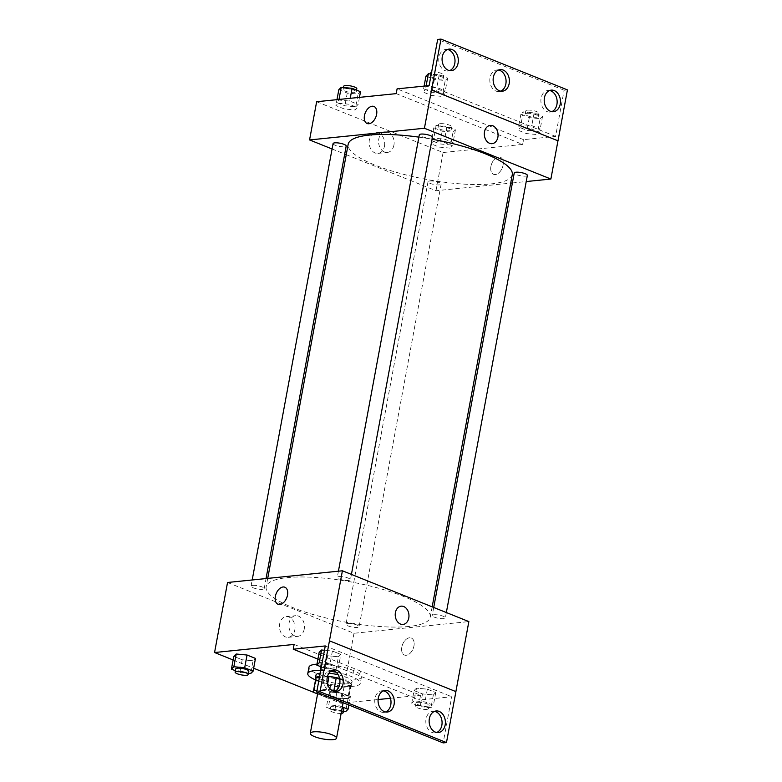 <?xml version="1.0" encoding="UTF-8"?>
<svg xmlns="http://www.w3.org/2000/svg" width="782" height="782" viewBox="0 0 782 782"><rect width="100%" height="100%" fill="white"/><g stroke="black" fill="none" stroke-linecap="round" stroke-linejoin="round"><path stroke-width="0.59" stroke-dasharray="3.91 2.93" d="M321.363 690.457A13.353 3.245 10.5 0 1 336.104 692.187A13.353 3.245 10.5 0 1 344.217 696.791A13.353 3.245 10.5 0 1 330.503 697.544A13.353 3.245 10.5 0 1 317.961 691.923A13.353 3.245 10.5 0 1 321.363 690.457M317.59 693.937L328.284 698.238A17.927 4.35 10.5 0 0 335.546 699.411L348.518 698.101A17.927 4.35 10.5 0 0 348.723 697.632A17.927 4.35 10.5 0 0 348.166 696.215L335.37 691.073M327.58 684.152L326.632 689.304A17.927 4.35 10.5 0 1 331.324 689.978M326.632 689.304L317.052 690.281M339.72 679.138L350.522 683.478L348.166 696.215M327.414 676.733L319.408 677.544M350.522 683.478A17.927 4.35 10.5 0 1 351.079 684.895A17.927 4.35 10.5 0 1 350.874 685.364L348.518 698.101M315.82 678.356A17.927 4.35 10.5 0 0 316.378 679.773L330.639 685.501A17.927 4.35 10.5 0 0 337.912 686.684L350.874 685.364M315.645 679.294A18.357 4.457 -169.5 0 0 334.588 686.342A18.357 4.457 -169.5 0 0 351.499 684.973A18.357 4.457 -169.5 0 0 345.595 680.389A18.357 4.457 -169.5 0 0 339.574 678.434M327.521 676.313A18.357 4.457 -169.5 0 0 319.642 676.303M338.117 674.739A18.357 4.457 10.5 0 1 346.191 677.202A18.357 4.457 10.5 0 1 352.086 681.787A18.357 4.457 10.5 0 1 333.23 682.823A18.357 4.457 10.5 0 1 315.987 675.101M320.229 673.116A18.357 4.457 10.5 0 1 320.669 673.067A18.357 4.457 10.5 0 1 328.958 673.214M330.639 685.501L328.284 698.238M316.378 679.773L314.012 692.51M337.912 686.684L335.546 699.411M320.728 670.448A26.705 6.481 10.5 0 1 330.698 671.327M336.113 672.237A26.705 6.481 10.5 0 1 360.297 683.312A26.705 6.481 10.5 0 1 343.601 686.244A26.705 6.481 10.5 0 1 315.537 679.9M316.964 664.162A26.705 6.481 10.5 0 1 346.035 667.955A26.705 6.481 10.5 0 1 361.48 676.938A26.705 6.481 10.5 0 1 334.041 678.444A26.705 6.481 10.5 0 1 308.968 667.212M294.12 644.427L354.266 668.581A33.694 8.182 -169.5 0 1 360.434 671.064L420.569 695.218L419.68 699.998L451.713 696.733L443.159 742.9M233.124 659.979L253.651 668.229M313.963 692.451L341.011 703.311L378.107 699.538M390.472 698.277L420.569 695.218M235.382 670.702L239.859 672.5L242.215 659.764L233.798 656.381L242.215 659.764L253.055 660.78L255.47 658.415L253.055 660.78L250.699 673.517M331.148 692.148L328.723 694.514L337.15 697.896L347.99 698.913L350.404 696.547L341.978 693.165L331.148 692.148L328.723 694.514L337.15 697.896L347.99 698.913L350.404 696.547L341.978 693.165L331.148 692.148L328.782 704.875L326.368 707.241L334.794 710.633L343.406 711.434M252.752 585.395A6.676 1.623 10.5 0 1 260.123 586.265A6.676 1.623 10.5 0 1 264.179 588.572A6.676 1.623 10.5 0 1 257.317 588.944A6.676 1.623 10.5 0 1 251.051 586.138A6.676 1.623 10.5 0 1 252.752 585.395M338.987 576.627A6.676 1.623 10.5 0 1 346.358 577.487A6.676 1.623 10.5 0 1 350.424 579.794A6.676 1.623 10.5 0 1 343.562 580.176A6.676 1.623 10.5 0 1 337.296 577.36A6.676 1.623 10.5 0 1 338.987 576.627M227.542 582.482L353.992 633.273L468.858 621.582M433.922 614.76A6.676 1.623 10.5 0 1 441.292 615.63A6.676 1.623 10.5 0 1 445.349 617.927A6.676 1.623 10.5 0 1 438.497 618.308A6.676 1.623 10.5 0 1 432.221 615.493A6.676 1.623 10.5 0 1 433.922 614.76M347.687 623.528A6.676 1.623 10.5 0 1 355.057 624.398A6.676 1.623 10.5 0 1 359.114 626.705A6.676 1.623 10.5 0 1 352.252 627.076A6.676 1.623 10.5 0 1 345.986 624.271A6.676 1.623 10.5 0 1 347.687 623.528M408.996 626.45A83.449 20.254 10.5 0 1 316.886 615.6A83.449 20.254 10.5 0 1 266.154 586.823A83.449 20.254 10.5 0 1 287.414 577.615A83.449 20.254 10.5 0 1 379.514 588.455A83.449 20.254 10.5 0 1 430.247 617.242A83.449 20.254 10.5 0 1 408.996 626.45M455.916 691.62L329.427 640.839M294.794 630.018A10.391 7.761 84.2 0 0 286.173 616.636A10.391 7.761 84.2 0 0 279.506 627.76A10.391 7.761 84.2 0 0 288.275 637.32A10.391 7.761 84.2 0 0 294.794 630.018M353.992 633.273L341.011 703.311M401.811 647.144A9.179 5.689 -68.1 0 0 404.46 655.052A9.179 5.689 -68.1 0 0 413.16 648.649A9.179 5.689 -68.1 0 0 411.303 638.014A9.179 5.689 -68.1 0 0 401.811 647.144A9.179 5.689 111.9 0 1 411.303 638.014A9.179 5.689 111.9 0 1 413.16 648.649A9.179 5.689 111.9 0 1 404.46 655.042A9.179 5.689 111.9 0 1 401.811 647.144M304.237 629.06A10.391 7.761 -95.8 0 1 297.717 636.353A10.391 7.761 -95.8 0 1 288.949 626.802A10.391 7.761 -95.8 0 1 295.616 615.678A10.391 7.761 -95.8 0 1 304.237 629.06M401.166 606.158L401.166 606.158A9.179 6.852 84.2 0 0 395.272 615.981A9.179 6.852 84.2 0 0 403.023 624.427L403.023 624.427M278.021 604.251L278.021 604.261A9.179 5.689 -68.1 0 0 287.512 595.122A9.179 5.689 -68.1 0 0 284.863 587.223L284.863 587.223M354.266 668.581L353.376 673.361A33.694 8.182 10.5 0 1 359.544 675.834L419.68 699.998M317.903 659.109L353.376 673.361M360.434 671.064L359.544 675.834M414.079 690.516L422.505 693.898L433.345 694.915L435.76 692.549L427.334 689.167L416.493 688.15L414.079 690.516L422.505 693.898L433.345 694.915L435.76 692.549L427.334 689.167L416.493 688.15L414.079 690.516L411.723 703.243L420.149 706.635L430.98 707.651L433.404 705.286L424.978 701.894L414.137 700.877L411.723 703.243M320.737 666.694L325.214 668.493L327.57 655.766L319.154 652.384L327.57 655.766L338.411 656.782L340.825 654.417L332.399 651.035L324.462 650.282L332.399 651.035L330.043 663.762L322.106 663.019M325.263 645.942L451.713 696.733M332.399 670.34A10.85 8.103 84.2 0 0 330.718 670.282A10.85 8.103 84.2 0 0 323.758 681.894A10.85 8.103 84.2 0 0 332.917 691.865A10.85 8.103 84.2 0 0 334.549 691.464M434.528 711.366A10.85 8.103 84.2 0 0 432.857 711.307A10.85 8.103 84.2 0 0 425.897 722.92A10.85 8.103 84.2 0 0 435.046 732.89A10.85 8.103 84.2 0 0 436.679 732.49M383.463 690.858A10.85 8.103 84.2 0 0 381.792 690.789A10.85 8.103 84.2 0 0 374.832 702.402A10.85 8.103 84.2 0 0 383.982 712.382A10.85 8.103 84.2 0 0 385.614 711.982M418.878 137.133A83.449 20.254 10.5 0 1 432.075 139.235M512.269 174.699A83.449 20.254 10.5 0 1 426.532 179.401A83.449 20.254 10.5 0 1 348.176 144.279M333.073 143.595A6.676 1.623 -169.5 0 0 337.13 145.892A6.676 1.623 -169.5 0 0 344.5 146.762A6.676 1.623 -169.5 0 0 346.201 146.029M527.371 175.383A6.676 1.623 10.5 0 1 520.509 175.764A6.676 1.623 10.5 0 1 514.243 172.949M432.436 137.251A6.676 1.623 10.5 0 1 425.584 137.632A6.676 1.623 10.5 0 1 419.308 134.817M429.709 180.984A6.676 1.623 10.5 0 1 437.07 181.854A6.676 1.623 10.5 0 1 441.136 184.161A6.676 1.623 10.5 0 1 434.274 184.532A6.676 1.623 10.5 0 1 428.008 181.727A6.676 1.623 10.5 0 1 429.709 180.984M332.076 148.981L344.715 154.054M346.25 154.67L436.014 190.73L510.705 183.125M512.386 182.959L526.227 181.551M450.07 148.121L439.23 147.104L430.814 143.722L433.228 141.356L444.068 142.373L452.485 145.755L450.07 148.121M338.293 103.224L349.134 104.241L357.56 107.623L355.145 109.988L344.305 108.972L335.879 105.59L338.293 103.224M316.642 101.728L443.091 152.519L522.65 144.426L396.2 93.635M384.49 146.087A10.391 7.761 84.2 0 0 375.868 132.705A10.391 7.761 84.2 0 0 369.202 143.829A10.391 7.761 84.2 0 0 377.97 153.389A10.391 7.761 84.2 0 0 384.49 146.087M443.091 152.519L436.014 190.73M490.91 166.4A9.179 5.689 -68.1 0 0 493.569 174.298A9.179 5.689 -68.1 0 0 502.259 167.905A9.179 5.689 -68.1 0 0 500.412 157.26A9.179 5.689 -68.1 0 0 490.91 166.4A9.179 5.689 111.9 0 1 500.402 157.26A9.179 5.689 111.9 0 1 502.259 167.895A9.179 5.689 111.9 0 1 493.559 174.298A9.179 5.689 111.9 0 1 490.91 166.4M522.65 144.426L523.539 139.655L555.572 136.391L564.125 90.233L567.439 89.891M367.12 123.507L367.12 123.507A9.179 5.689 -68.1 0 0 376.611 114.377A9.179 5.689 -68.1 0 0 373.962 106.469L373.962 106.469M393.923 145.129A10.391 7.761 -95.8 0 1 387.403 152.422A10.391 7.761 -95.8 0 1 378.635 142.871A10.391 7.761 -95.8 0 1 385.301 131.747A10.391 7.761 -95.8 0 1 393.923 145.129M490.265 125.413L490.265 125.413A9.179 6.852 84.2 0 0 484.381 135.237A9.179 6.852 84.2 0 0 492.122 143.673L492.122 143.673M564.125 90.233L437.676 39.432M523.539 139.655L397.09 88.865M436.258 90.692L444.684 94.075L442.27 96.44L431.429 95.424L423.003 92.032L425.418 89.666L436.258 90.692M531.193 128.825L539.609 132.207L537.195 134.572L526.354 133.556L517.938 130.174L520.353 127.798L531.193 128.825M555.572 136.391L429.123 85.6M498.535 70.018A10.85 8.103 84.2 0 0 496.853 69.96A10.85 8.103 84.2 0 0 489.894 81.572A10.85 8.103 84.2 0 0 499.053 91.543A10.85 8.103 84.2 0 0 500.685 91.142M549.599 90.536A10.85 8.103 84.2 0 0 547.918 90.468A10.85 8.103 84.2 0 0 541.115 98.092A10.85 8.103 84.2 0 0 550.117 112.051A10.85 8.103 84.2 0 0 551.75 111.66M447.47 49.51A10.85 8.103 84.2 0 0 445.789 49.452A10.85 8.103 84.2 0 0 438.985 57.066A10.85 8.103 84.2 0 0 447.978 71.035A10.85 8.103 84.2 0 0 449.621 70.634M338.831 89.666L347.257 93.048L358.088 94.065L360.502 91.699M344.803 88.728A6.676 1.623 10.5 0 1 352.174 89.598A6.676 1.623 10.5 0 1 356.23 91.905A6.676 1.623 10.5 0 1 349.368 92.276A6.676 1.623 10.5 0 1 343.103 89.471A6.676 1.623 10.5 0 1 344.803 88.728M355.732 106.802L358.146 104.436L349.72 101.054L338.88 100.037L336.465 102.403L344.891 105.785L355.732 106.802L358.088 94.065M359.456 97.379L358.146 104.436M350.228 98.317L349.72 101.054M338.987 99.461L338.88 100.037M336.974 99.666L336.465 102.403M347.257 93.048L344.891 105.785M356.817 88.718A6.676 1.623 10.5 0 1 349.965 89.099A6.676 1.623 10.5 0 1 343.699 86.284M453.022 132.197L455.437 129.832L447.011 126.449L436.18 125.433L433.766 127.798L442.182 131.18L453.022 132.197L450.667 144.934L453.081 142.568L444.655 139.186L433.815 138.17L431.4 140.535L439.826 143.917L450.667 144.934M439.738 126.86A6.676 1.623 10.5 0 1 447.108 127.73A6.676 1.623 10.5 0 1 451.165 130.037A6.676 1.623 10.5 0 1 444.303 130.408A6.676 1.623 10.5 0 1 438.037 127.603A6.676 1.623 10.5 0 1 439.738 126.86M455.437 129.832L453.081 142.568M447.011 126.449L444.655 139.186M436.18 125.433L433.815 138.17M433.766 127.798L431.4 140.535M442.182 131.18L439.826 143.917M440.325 123.683A6.676 1.623 10.5 0 1 447.695 124.553A6.676 1.623 10.5 0 1 451.752 126.85A6.676 1.623 10.5 0 1 444.899 127.231A6.676 1.623 10.5 0 1 438.624 124.416A6.676 1.623 10.5 0 1 440.325 123.683M425.955 76.118L434.381 79.5L445.212 80.517L447.627 78.151L439.21 74.769L431.263 74.026M431.928 75.18A6.676 1.623 10.5 0 1 439.298 76.049A6.676 1.623 10.5 0 1 443.355 78.356A6.676 1.623 10.5 0 1 436.493 78.728A6.676 1.623 10.5 0 1 430.227 75.922A6.676 1.623 10.5 0 1 431.928 75.18M442.856 93.254L445.271 90.888L436.845 87.506L426.004 86.489L423.59 88.855L432.016 92.237L442.856 93.254L445.212 80.517M447.627 78.151L445.271 90.888M439.21 74.769L436.845 87.506M426.112 85.903L426.004 86.489M424.098 86.108L423.59 88.855M434.381 79.5L432.016 92.237M431.615 72.159A6.676 1.623 10.5 0 1 432.514 72.003A6.676 1.623 10.5 0 1 439.885 72.863A6.676 1.623 10.5 0 1 443.941 75.17A6.676 1.623 10.5 0 1 437.089 75.541A6.676 1.623 10.5 0 1 430.814 72.736M540.147 118.649L542.561 116.283L534.135 112.901L523.305 111.885L520.89 114.25L529.306 117.632L540.147 118.649L537.791 131.386L540.206 129.02L531.78 125.638L520.939 124.621L518.525 126.987L526.951 130.369L537.791 131.386M526.863 113.312A6.676 1.623 10.5 0 1 534.233 114.182A6.676 1.623 10.5 0 1 538.29 116.489A6.676 1.623 10.5 0 1 531.428 116.86A6.676 1.623 10.5 0 1 525.162 114.055A6.676 1.623 10.5 0 1 526.863 113.312M542.561 116.283L540.206 129.02M534.135 112.901L531.78 125.638M523.305 111.885L520.939 124.621M520.89 114.25L518.525 126.987M529.306 117.632L526.951 130.369M527.449 110.135A6.676 1.623 10.5 0 1 534.82 110.995A6.676 1.623 10.5 0 1 538.876 113.302A6.676 1.623 10.5 0 1 532.024 113.673A6.676 1.623 10.5 0 1 525.748 110.868A6.676 1.623 10.5 0 1 527.449 110.135M239.859 672.5L248.471 673.302M248.842 671.347A6.676 1.623 10.5 0 1 241.98 671.728A6.676 1.623 10.5 0 1 235.714 668.913M242.215 659.764L253.055 660.78M342.33 706.987L339.623 705.902L328.782 704.875M343.767 709.479A6.676 1.623 10.5 0 1 336.915 709.861A6.676 1.623 10.5 0 1 330.639 707.045A6.676 1.623 10.5 0 1 332.34 706.312A6.676 1.623 10.5 0 1 342.135 708.033M347.99 698.913L345.634 711.649M350.404 696.547L348.84 705.012M341.978 693.165L339.623 705.902M328.723 694.514L326.368 707.241M337.15 697.896L334.794 710.633M341.138 713.428A6.676 1.623 10.5 0 1 333.885 712.47A6.676 1.623 10.5 0 1 330.053 710.232A6.676 1.623 10.5 0 1 331.754 709.489A6.676 1.623 10.5 0 1 341.548 711.219M325.214 668.493L336.055 669.519L338.469 667.154L330.043 663.762M321.861 664.338A6.676 1.623 10.5 0 1 322.761 664.182A6.676 1.623 10.5 0 1 330.131 665.042A6.676 1.623 10.5 0 1 334.188 667.349A6.676 1.623 10.5 0 1 327.335 667.72A6.676 1.623 10.5 0 1 321.06 664.915M327.57 655.766L338.411 656.782L336.055 669.519M338.411 656.782L340.825 654.417L338.469 667.154M340.825 654.417L332.399 651.035M321.265 667.525A6.676 1.623 10.5 0 1 322.174 667.359A6.676 1.623 10.5 0 1 329.545 668.229A6.676 1.623 10.5 0 1 333.601 670.536A6.676 1.623 10.5 0 1 333.552 670.653M330.708 671.318A6.676 1.623 10.5 0 1 321.011 668.923M417.696 702.314A6.676 1.623 10.5 0 1 425.066 703.174A6.676 1.623 10.5 0 1 429.123 705.481A6.676 1.623 10.5 0 1 422.27 705.853A6.676 1.623 10.5 0 1 415.995 703.047A6.676 1.623 10.5 0 1 417.696 702.314M433.345 694.915L430.98 707.651M435.76 692.549L433.404 705.286M427.334 689.167L424.978 701.894M416.493 688.15L414.137 700.877M422.505 693.898L420.149 706.635M417.109 705.491A6.676 1.623 10.5 0 1 424.479 706.361A6.676 1.623 10.5 0 1 428.536 708.668A6.676 1.623 10.5 0 1 421.674 709.039A6.676 1.623 10.5 0 1 415.408 706.234A6.676 1.623 10.5 0 1 417.109 705.491M343.122 702.715L344.217 696.791M317.844 692.559L317.961 691.923M352.086 681.787L351.499 684.973M351.079 684.895L348.723 697.632M361.48 676.938L360.297 683.312M288.275 637.32L297.717 636.353M286.173 616.636L295.616 615.678M383.982 712.382L387.295 712.04M381.792 690.789L385.096 690.457M435.046 732.89L438.36 732.548M432.857 711.307L436.17 710.965M332.917 691.865L336.231 691.532M330.718 670.282L334.031 669.949M267.718 578.397L266.154 586.823M432.172 606.852L430.247 617.242M264.179 588.572L266.036 578.563M251.051 586.138L252.195 579.97M433.717 607.467L432.221 615.493M446.346 612.541L445.349 617.927M338.43 571.192L337.296 577.36M351.421 574.408L350.424 579.794M428.008 181.727L345.986 624.271M441.136 184.161L359.114 626.705M377.97 153.389L387.403 152.422M375.868 132.705L385.301 131.747M447.978 71.035L451.292 70.693M445.789 49.452L449.103 49.11M550.117 112.051L553.431 111.718M547.918 90.468L551.232 90.135M499.053 91.543L502.357 91.211M496.853 69.96L500.167 69.618M343.464 87.506L343.103 89.471M356.563 90.116L356.23 91.905M438.624 124.416L438.037 127.603M451.752 126.85L451.165 130.037M430.589 73.958L430.227 75.922M443.941 75.17L443.355 78.356M525.748 110.868L525.162 114.055M538.876 113.302L538.29 116.489M330.639 707.045L330.053 710.232M334.188 667.349L333.601 670.536M415.995 703.047L415.408 706.234M429.123 705.481L428.536 708.668"/><path stroke-width="1.17" d="M313.69 731.844A13.353 3.245 10.5 0 1 328.43 733.575A13.353 3.245 10.5 0 1 336.543 738.179A13.353 3.245 10.5 0 1 322.829 738.931A13.353 3.245 10.5 0 1 310.288 733.321A13.353 3.245 10.5 0 1 313.69 731.844M319.408 677.544L316.026 677.886A17.927 4.35 10.5 0 0 315.82 678.356L313.455 691.092A17.927 4.35 10.5 0 0 314.012 692.51L317.59 693.937M335.37 691.073L333.894 690.486A17.927 4.35 10.5 0 0 331.324 689.978M317.052 690.281L313.67 690.623A17.927 4.35 10.5 0 0 313.455 691.092M339.72 679.138L336.26 677.75L333.894 690.486M316.026 677.886L313.67 690.623M327.414 676.733L328.987 676.567L327.58 684.152M328.987 676.567A17.927 4.35 10.5 0 1 336.26 677.75M339.574 678.434A18.357 4.457 -169.5 0 0 327.521 676.313M319.642 676.303A18.357 4.457 -169.5 0 0 315.4 678.277A18.357 4.457 -169.5 0 0 315.645 679.294M315.4 678.277L315.987 675.101A18.357 4.457 10.5 0 1 320.229 673.116M328.958 673.214A18.357 4.457 10.5 0 1 338.117 674.739M315.537 679.9A26.705 6.481 10.5 0 1 307.785 673.576A26.705 6.481 10.5 0 1 314.589 670.624A26.705 6.481 10.5 0 1 320.728 670.448M330.698 671.327A26.705 6.481 10.5 0 1 336.113 672.237M307.785 673.576L308.968 667.212A26.705 6.481 10.5 0 1 315.772 664.26A26.705 6.481 10.5 0 1 316.964 664.162M455.877 691.611L468.858 621.582L342.408 570.792L320.024 691.767L316.71 692.109L325.263 645.942L293.24 649.207L294.12 644.427L214.561 652.52L233.124 659.979M253.651 668.229L313.963 692.451M378.107 699.538L390.472 698.277M248.471 673.302L250.699 673.517L253.114 671.152L255.47 658.415L247.053 655.033L236.213 654.016L233.798 656.381L231.433 669.109L235.382 670.702M287.512 595.122A9.179 5.689 111.9 0 1 278.021 604.251A9.179 5.689 111.9 0 1 276.163 593.616A9.179 5.689 111.9 0 1 284.863 587.223A9.179 5.689 111.9 0 1 287.512 595.122M342.408 570.792L227.542 582.482L214.561 652.52M403.023 624.427A9.179 6.852 84.2 0 0 408.966 616.304A9.179 6.852 84.2 0 0 403.717 606.539A9.179 6.852 -95.8 0 1 408.966 616.304A9.179 6.852 -95.8 0 1 403.023 624.427A9.179 6.852 -95.8 0 1 395.281 615.981A9.179 6.852 -95.8 0 1 401.166 606.158A9.179 6.852 -95.8 0 1 403.717 606.539A9.179 6.852 84.2 0 0 401.166 606.158M316.71 692.109L443.159 742.9L446.473 742.568L455.916 691.62L329.466 640.829M284.863 587.223A9.179 5.689 -68.1 0 0 276.163 593.616A9.179 5.689 -68.1 0 0 278.021 604.261M293.24 649.207L317.903 659.109M320.024 691.767L446.473 742.568M343.034 683.908A10.85 8.103 84.2 0 0 334.031 669.949A10.85 8.103 84.2 0 0 327.072 681.552A10.85 8.103 84.2 0 0 336.231 691.532A10.85 8.103 84.2 0 0 343.034 683.908M445.163 724.934A10.85 8.103 84.2 0 0 436.17 710.965A10.85 8.103 84.2 0 0 429.21 722.578A10.85 8.103 84.2 0 0 438.36 732.548A10.85 8.103 84.2 0 0 445.163 724.934M394.099 704.426A10.85 8.103 84.2 0 0 385.096 690.457A10.85 8.103 84.2 0 0 378.136 702.07A10.85 8.103 84.2 0 0 387.295 712.04A10.85 8.103 84.2 0 0 394.099 704.426M322.106 663.019L319.203 662.745L321.568 650.008L324.462 650.282L321.568 650.008L319.154 652.384L316.788 665.111L320.737 666.694M334.549 691.464A10.85 8.103 84.2 0 0 339.72 684.25A10.85 8.103 84.2 0 0 332.399 670.34M436.679 732.49A10.85 8.103 84.2 0 0 441.85 725.276A10.85 8.103 84.2 0 0 434.528 711.366M385.614 711.982A10.85 8.103 84.2 0 0 390.785 704.758A10.85 8.103 84.2 0 0 383.463 690.858M267.718 578.397L348.176 144.279A83.449 20.254 10.5 0 1 369.427 135.071A83.449 20.254 10.5 0 1 418.878 137.133M432.075 139.235A83.449 20.254 10.5 0 1 512.269 174.699L432.172 606.852M266.036 578.563L346.201 146.029A6.676 1.623 -169.5 0 0 342.145 143.722A6.676 1.623 -169.5 0 0 334.774 142.852A6.676 1.623 -169.5 0 0 333.073 143.595L252.195 579.97M433.717 607.467L514.243 172.949A6.676 1.623 10.5 0 1 515.944 172.216A6.676 1.623 10.5 0 1 523.314 173.086A6.676 1.623 10.5 0 1 527.371 175.383L446.346 612.541M338.43 571.192L419.308 134.817A6.676 1.623 10.5 0 1 421.009 134.084A6.676 1.623 10.5 0 1 428.38 134.954A6.676 1.623 10.5 0 1 432.436 137.251L351.421 574.408M526.227 181.551L550.88 179.039L424.43 128.248L309.564 139.939L332.076 148.981M344.715 154.054L346.25 154.67M510.705 183.125L512.386 182.959M492.122 143.673A9.179 6.852 84.2 0 0 498.066 135.56A9.179 6.852 84.2 0 0 492.816 125.785A9.179 6.852 -95.8 0 1 498.066 135.56A9.179 6.852 -95.8 0 1 492.122 143.673A9.179 6.852 -95.8 0 1 484.381 135.237A9.179 6.852 -95.8 0 1 490.265 125.413A9.179 6.852 -95.8 0 1 492.816 125.785A9.179 6.852 84.2 0 0 490.265 125.413M309.564 139.939L316.642 101.728L396.2 93.635L397.09 88.865L429.123 85.6L437.676 39.432L440.989 39.1L567.439 89.891L557.996 140.828L431.517 90.047L424.43 128.248M557.957 140.838L550.88 179.039M376.611 114.368A9.179 5.689 111.9 0 1 367.12 123.507A9.179 5.689 111.9 0 1 365.262 112.872A9.179 5.689 111.9 0 1 373.962 106.469A9.179 5.689 111.9 0 1 376.611 114.368M440.989 39.1L431.517 90.047M373.962 106.469A9.179 5.689 -68.1 0 0 365.262 112.872A9.179 5.689 -68.1 0 0 367.12 123.507M509.17 83.586A10.85 8.103 84.2 0 0 500.167 69.618A10.85 8.103 84.2 0 0 493.207 81.23A10.85 8.103 84.2 0 0 502.357 91.211A10.85 8.103 84.2 0 0 509.17 83.586M544.428 97.75A10.85 8.103 84.2 0 0 553.431 111.718A10.85 8.103 84.2 0 0 560.391 100.106A10.85 8.103 84.2 0 0 551.232 90.135A10.85 8.103 84.2 0 0 544.428 97.75M442.299 56.724A10.85 8.103 84.2 0 0 451.292 70.693A10.85 8.103 84.2 0 0 458.252 59.08A10.85 8.103 84.2 0 0 449.103 49.11A10.85 8.103 84.2 0 0 442.299 56.724M557.996 140.828L431.547 90.038M500.685 91.142A10.85 8.103 84.2 0 0 505.856 83.928A10.85 8.103 84.2 0 0 498.535 70.018M551.75 111.66A10.85 8.103 84.2 0 0 557.077 100.448A10.85 8.103 84.2 0 0 549.599 90.536M449.621 70.634A10.85 8.103 84.2 0 0 454.938 59.422A10.85 8.103 84.2 0 0 447.47 49.51M359.456 97.379L360.502 91.699L352.086 88.317L341.245 87.301L338.831 89.666L336.974 99.666M352.086 88.317L350.228 98.317M341.245 87.301L338.987 99.461M343.464 87.506L343.699 86.284A6.676 1.623 10.5 0 1 345.39 85.551A6.676 1.623 10.5 0 1 352.76 86.421A6.676 1.623 10.5 0 1 356.817 88.718L356.563 90.116M431.263 74.026L428.37 73.752L425.955 76.118L424.098 86.108M428.37 73.752L426.112 85.903M430.589 73.958L430.814 72.736A6.676 1.623 10.5 0 1 431.615 72.159M253.114 671.152L244.688 667.76L233.847 666.743L231.433 669.109M235.118 672.1L235.714 668.913A6.676 1.623 10.5 0 1 237.415 668.18A6.676 1.623 10.5 0 1 244.776 669.04A6.676 1.623 10.5 0 1 248.842 671.347L248.246 674.534A6.676 1.623 10.5 0 1 241.384 674.905A6.676 1.623 10.5 0 1 235.118 672.1A6.676 1.623 10.5 0 1 236.819 671.357A6.676 1.623 10.5 0 1 244.189 672.227A6.676 1.623 10.5 0 1 248.246 674.534M255.47 658.415L247.053 655.033L244.688 667.76M247.053 655.033L236.213 654.016L233.847 666.743M236.213 654.016L233.798 656.381M343.406 711.434L345.634 711.649L348.049 709.284L342.33 706.987M342.135 708.033A6.676 1.623 10.5 0 1 343.767 709.479L343.181 712.666A6.676 1.623 10.5 0 1 341.138 713.428M348.84 705.012L348.049 709.284M341.548 711.219A6.676 1.623 10.5 0 1 343.181 712.666M319.203 662.745L316.788 665.111M321.011 668.923A6.676 1.623 10.5 0 1 320.473 668.102L321.06 664.915A6.676 1.623 10.5 0 1 321.861 664.338M321.568 650.008L319.154 652.384M333.552 670.653A6.676 1.623 10.5 0 1 330.708 671.318M320.473 668.102A6.676 1.623 10.5 0 1 321.265 667.525M336.543 738.179L343.122 702.715M310.288 733.321L317.844 692.559"/></g></svg>
